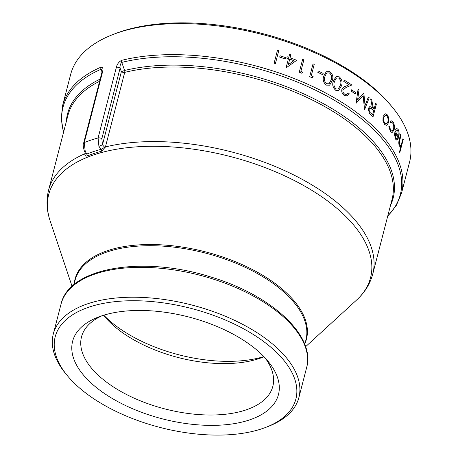 <?xml version="1.0" encoding="UTF-8"?>
<svg xmlns="http://www.w3.org/2000/svg" width="458" height="458" viewBox="0 0 458 458"><rect width="100%" height="100%" fill="white"/><g stroke="black" fill="none" stroke-linecap="round" stroke-linejoin="round"><path stroke-width="0.69" d="M85.177 150.917L86.677 154.1A2.284 1.649 -111.9 0 1 87.409 155.903C85.978 156.39 85.108 155.88 84.787 154.375L84.822 153.756L86.677 154.1A168.155 83.207 14.5 0 1 101.103 149.319L98.917 146.365L98.098 137.95A175.03 86.608 -165.5 0 0 90.987 140.102A175.03 86.608 -165.5 0 0 84.278 142.53L85.177 150.917L84.381 151.066L85.377 153.195M101.716 151.163A2.284 1.494 -105.1 0 0 101.103 149.319L105.437 146.926L124.719 72.364A2.536 1.254 14.5 0 1 121.381 71.648L124.645 70.475L121.754 62.408C120.38 63.874 119.83 65.769 120.105 68.087L101.836 138.717L102.46 144.808L104.378 146.995L105.437 146.926L101.716 151.163A166.758 82.514 -165.5 0 0 87.409 155.903M63.536 132.351L61.217 118.605L62.637 105.432A175.03 86.608 14.5 0 1 100.857 67.229C102.855 67.097 103.422 68.654 102.546 71.9A2.788 1.38 -165.5 0 0 101.882 72.53L102.117 70.251L101.041 69.273L102.014 71.969M62.637 105.432L70.664 74.391A175.03 86.608 14.5 0 1 113.16 34.447A175.03 86.608 14.5 0 1 118.84 32.415A175.03 86.608 14.5 0 1 391.767 106.496A175.03 86.608 14.5 0 1 409.578 162.04L401.546 193.081A175.03 86.608 14.5 0 0 313.638 86.951A175.03 86.608 14.5 0 0 121.668 60.33C118.885 61.784 117.116 64.114 116.366 67.32A2.788 1.38 -165.5 0 1 120.105 68.087L121.381 71.648L102.46 144.808L98.917 146.365M274.13 63.135L277.456 50.3A175.099 86.642 14.5 0 1 278.75 50.712L275.424 63.547A175.03 86.608 14.5 0 0 274.13 63.135L277.456 50.3M279.689 57.107L280.044 55.762A175.099 86.642 14.5 0 1 285.546 57.628L285.185 58.973A175.03 86.608 14.5 0 0 279.689 57.107L280.044 55.762M286.141 67.555L288.437 58.687A175.03 86.608 14.5 0 0 286.8 58.109L287.16 56.763A175.099 86.642 14.5 0 1 288.798 57.347L289.559 54.388A175.099 86.642 14.5 0 1 290.83 54.846L290.063 57.805A175.099 86.642 14.5 0 1 296.71 60.296L286.399 67.647A175.03 86.608 14.5 0 0 286.141 67.555L288.437 58.687M299.28 72.215L302.618 59.385A175.099 86.642 14.5 0 1 303.849 59.889L300.877 71.379A175.099 86.642 14.5 0 1 302.973 72.249L301.811 73.257A175.03 86.608 14.5 0 0 299.28 72.215L302.618 59.385M309.688 76.663L313.026 63.834A175.099 86.642 14.5 0 1 314.222 64.372L311.251 75.862A175.099 86.642 14.5 0 1 313.283 76.795L312.138 77.774A175.03 86.608 14.5 0 0 309.688 76.663L313.026 63.834M317.806 72.33L318.178 70.99A175.099 86.642 14.5 0 1 323.148 73.412L322.775 74.751A175.03 86.608 14.5 0 0 317.806 72.33L318.178 70.99M329.628 85.177L326.319 85.119C323.331 82.64 322.461 79.646 323.709 76.142L326.233 71.706L329.84 71.637C332.748 74.139 333.544 77.116 332.239 80.579L329.628 85.177L326.359 85.096C323.371 82.617 322.495 79.623 323.743 76.114L323.709 76.142M338.691 90.541L335.72 90.3C332.874 87.741 332.067 84.707 333.298 81.209L336.035 76.652M345.956 87.547L342.95 90.049C342.716 91.777 343.317 93.157 344.76 94.193L346.838 94.531L348.126 92.911A175.099 86.642 14.5 0 1 349.128 93.558L347.261 95.922L344.324 95.493C342.263 93.999 341.433 92.012 341.845 89.539C342.515 87.867 343.683 86.82 345.361 86.379L349.076 84.753A175.03 86.608 14.5 0 0 343.769 81.432L344.153 80.098A175.099 86.642 14.5 0 1 351.841 84.976L345.939 87.552M346.815 94.543L348.126 92.911M351.2 91.136L351.584 89.808A175.099 86.642 14.5 0 1 355.74 92.642L355.351 93.97A175.03 86.608 14.5 0 0 351.2 91.136L351.584 89.808M364.471 109.439A175.03 86.608 14.5 0 1 364.591 109.536L364.642 109.525A175.099 86.642 14.5 0 0 364.522 109.428L363.142 95.762M356.272 103.136A175.099 86.642 14.5 0 0 356.141 103.033L356.089 103.05A175.03 86.608 14.5 0 1 356.227 103.147L363.188 95.745L364.522 109.428M356.089 103.05L358.064 89.236A175.099 86.642 14.5 0 1 359.009 89.911L357.618 99.844L363.675 93.363L357.572 99.861M364.997 105.552L368.352 97.044A175.099 86.642 14.5 0 1 369.211 97.743L364.642 109.525M369.303 113.263L371.346 115.21L369.303 113.263L368.295 108.437L369.812 106.559M372.423 107.745L370.654 98.945A175.099 86.642 14.5 0 1 371.678 99.81L373.459 108.615A175.099 86.642 14.5 0 1 374.1 109.187L375.629 103.279L374.054 109.153M371.289 115.221A175.03 86.608 14.5 0 1 373.041 116.807L376.407 103.989A175.099 86.642 14.5 0 0 375.629 103.279M382.951 120.609L383.054 116.469L385.281 113.784L387.147 114.712C388.71 116.842 389.174 119.475 388.533 122.618L386.993 125.12L386.363 125.32L384.583 124.404L382.951 120.609L383.054 116.469M386.329 125.326L384.583 124.404M392.002 131.24L393.514 129.293C394.006 126.763 393.703 124.662 392.603 123.002L391.292 122.172M390.565 122.463L390.239 121.215L391.201 120.746L392.97 121.862C394.378 123.998 394.756 126.689 394.115 129.929L392.088 132.58L390.422 131.486L388.859 126.551L389.506 126.568L390.76 130.393L392.031 131.24L393.571 129.293C394.069 126.763 393.765 124.662 392.666 123.002L391.321 122.166L390.502 122.469L390.182 121.221L391.172 120.752M392.059 132.58L390.359 131.492L388.859 126.551M396.038 130.519L395.746 129.328L396.909 128.532L398.185 129.522C399.244 131.646 399.416 134.263 398.712 137.366L397.51 139.799L396.805 140.119L395.672 139.192L394.613 134.927L395.019 131.022A175.099 86.642 14.5 0 1 398.351 136.404L397.945 130.765L396.891 129.969L395.975 130.519L395.683 129.328L396.874 128.532M396.777 140.114L395.609 139.192L394.55 134.927L395.019 131.022M398.288 136.404L397.882 130.765L396.857 129.969M400.178 146.715L400.973 146.297L399.542 151.844L400.882 146.388M400.149 146.715L399.336 145.947C398.609 143.898 398.632 141.568 399.416 138.963L400.716 134.188A175.099 86.642 14.5 0 1 401.105 134.921L399.462 141.539L399.76 144.934L400.389 145.529L401.363 144.488L402.937 138.711A175.099 86.642 14.5 0 1 403.263 139.444L399.8 152.571A175.03 86.608 14.5 0 0 399.473 151.838M400.355 145.529L401.294 144.488M67.847 376.236L66.204 374.272A126.832 62.757 14.5 0 1 53.3 334.019A126.832 62.757 14.5 0 1 88.211 303.608A126.832 62.757 14.5 0 1 230.426 318.442A126.832 62.757 14.5 0 1 298.891 397.538A126.832 62.757 14.5 0 1 268.09 426.484L265.703 427.4A124.295 61.504 14.5 0 1 67.847 376.236A124.295 61.504 14.5 0 1 89.413 306.986A124.295 61.504 14.5 0 1 258.879 338.13A124.295 61.504 14.5 0 1 265.703 427.4M113.16 34.447L115.553 33.526A172.494 85.354 14.5 0 1 121.147 31.528A172.494 85.354 14.5 0 1 390.124 104.533L391.767 106.496M248.625 343.695A106.313 52.607 14.5 0 1 267.655 360.795A106.313 52.607 14.5 0 1 233.981 423.679A106.313 52.607 14.5 0 1 97.394 388.355A106.313 52.607 14.5 0 1 98.43 317.033A106.313 52.607 14.5 0 1 248.625 343.695M265.05 357.847A98.808 48.892 14.5 0 1 272.836 386.34A98.808 48.892 14.5 0 1 164.932 408.937A98.808 48.892 14.5 0 1 81.513 336.859A98.808 48.892 14.5 0 1 102.134 315.717M264.003 356.742A98.808 48.892 14.5 0 1 262.136 357.492A98.808 48.892 14.5 0 1 104.859 316.816A98.808 48.892 14.5 0 1 103.588 315.253M263.871 356.605A106.313 52.607 14.5 0 1 103.771 315.196M400.212 146.72L399.336 145.947M399.399 145.953C398.672 143.898 398.695 141.568 399.479 138.963L400.716 134.188M401.363 144.488L402.937 138.711M399.542 151.844A175.099 86.642 14.5 0 1 399.863 152.577M398.008 137.474A175.099 86.642 14.5 0 0 395.208 132.912L395.941 138.001L397.097 138.677L397.945 137.474A175.03 86.608 14.5 0 0 395.197 132.992M396.84 138.722L397.945 137.474M383.111 116.464L385.338 113.779M384.64 124.399L383.008 120.597M387.926 121.874C388.407 119.492 388.046 117.488 386.85 115.863L385.436 115.153L383.793 117.179C383.34 119.572 383.724 121.593 384.943 123.254L386.237 123.929L387.863 121.88C388.344 119.492 387.989 117.488 386.792 115.868L386.85 115.863M386.792 115.868L385.401 115.158M386.209 123.935L387.863 121.88M369.36 113.252L368.295 108.437M368.346 108.426L369.846 106.548L372.474 107.733L370.654 98.945M371.346 115.21A175.099 86.642 14.5 0 1 373.093 116.796M373.757 110.504L372.148 109.038L370.116 108.002L369.177 109.13C369.034 111.002 369.64 112.387 370.997 113.286A175.099 86.642 14.5 0 1 372.657 114.769L373.757 110.504L370.093 108.008M372.612 114.735L373.705 110.515M356.141 103.033L358.064 89.236M363.675 93.363A175.099 86.642 14.5 0 1 363.881 93.518L365.049 105.54L368.352 97.044M351.246 91.119A175.099 86.642 14.5 0 1 355.397 93.959M347.216 95.94L344.324 95.493M344.364 95.476C342.303 93.982 341.479 91.995 341.886 89.516L341.845 89.539M341.886 89.516C342.555 87.85 343.729 86.797 345.401 86.362L349.076 84.753M343.769 81.432L343.809 81.415A175.099 86.642 14.5 0 1 349.122 84.736M343.809 81.415L344.153 80.098M333.338 81.186L336.052 76.641L339.241 76.818C342.006 79.394 342.744 82.411 341.45 85.869L338.714 90.529L335.76 90.278C332.914 87.718 332.107 84.69 333.338 81.186L333.298 81.209M338.868 78.106L336.653 77.986L335.72 78.839L334.426 81.799C333.43 84.507 333.979 86.888 336.063 88.944L338.239 89.087L340.397 85.245C341.468 82.583 340.952 80.202 338.868 78.106L336.63 77.997M338.193 89.11L340.357 85.262C341.428 82.595 340.918 80.219 338.828 78.129M323.743 76.114L326.268 71.683M329.462 72.925L326.972 72.965L326.193 73.727L324.882 76.698C323.875 79.411 324.464 81.764 326.663 83.762L329.09 83.768L331.134 79.984C332.216 77.316 331.661 74.963 329.462 72.925L326.955 72.982M329.067 83.78L331.1 80.007C332.182 77.333 331.626 74.98 329.428 72.948M317.841 72.307A175.099 86.642 14.5 0 1 322.81 74.728M309.717 76.635A175.099 86.642 14.5 0 1 312.173 77.751M302.973 72.249L301.811 73.257M299.303 72.187A175.099 86.642 14.5 0 1 301.833 73.228M286.8 58.109L286.822 58.074A175.099 86.642 14.5 0 1 288.454 58.658M286.822 58.074L287.16 56.763M288.798 57.347L289.559 54.388M296.71 60.296L286.399 67.647M289.725 59.116L288.288 64.675L293.916 60.668A175.099 86.642 14.5 0 0 289.725 59.116M289.714 59.151A175.03 86.608 14.5 0 1 293.881 60.696M279.706 57.078A175.099 86.642 14.5 0 1 285.202 58.945M274.142 63.107A175.099 86.642 14.5 0 1 275.441 63.519M100.857 67.229A2.788 2.044 66.7 0 0 101.041 69.273A174.212 86.201 -165.5 0 0 63.605 132.076M387.783 215.913A174.212 86.201 -165.5 0 0 332.897 99.409A174.212 86.201 -165.5 0 0 121.754 62.408A2.788 1.792 -103.9 0 1 121.668 60.33M72.078 286.342L50.14 220.893C46.602 210.428 46.081 200.18 48.582 190.162A167.422 82.841 14.5 0 1 84.822 153.756L85.337 153.304L84.787 154.375M50.14 220.893A166.208 82.24 14.5 0 1 94.457 154.649A166.208 82.24 14.5 0 1 302.561 184.917A166.208 82.24 14.5 0 1 356.501 300.127C364.671 292.685 370.093 283.977 372.76 273.999A167.422 82.841 14.5 0 0 288.895 172.592A167.422 82.841 14.5 0 0 105.437 146.926L104.378 146.995L104.269 147.447L105.151 147.625M102.546 71.9L84.278 142.53A2.788 1.38 -165.5 0 0 83.619 143.165L101.882 72.53M101.836 138.717A2.788 1.38 -165.5 0 0 98.098 137.95L116.366 67.32M372.76 273.999L392.042 199.43A167.422 82.841 14.5 0 0 308.182 98.029A167.422 82.841 14.5 0 0 124.719 72.364A2.536 1.62 76.2 0 0 124.645 70.475A168.166 83.207 -165.5 0 1 315.602 99.541A168.166 83.207 -165.5 0 1 390.479 205.487M85.091 152.714L84.822 153.756M48.582 190.162L67.87 115.593A167.422 82.841 14.5 0 1 99.621 81.272M100.199 79.051A168.166 83.207 -165.5 0 0 66.301 121.651M61.029 304.146A126.832 62.757 14.5 0 1 95.934 273.729A126.832 62.757 14.5 0 1 238.154 288.563A126.832 62.757 14.5 0 1 306.614 367.66C316.003 335.445 270.529 294.391 209.512 276.603C142.077 255.421 68.895 267.627 61.029 304.146L53.3 334.019M73.91 284.733L75.055 280.296A119.223 58.99 14.5 0 1 205.253 253.034A119.223 58.99 14.5 0 1 305.91 339.996L304.759 344.439M305.12 343.059A119.527 59.145 -165.5 0 0 245.643 266.218A119.527 59.145 -165.5 0 0 107.922 250.543A119.527 59.145 -165.5 0 0 74.265 283.353M298.891 397.538L306.614 367.66M305.578 346.729L356.501 300.127M83.619 143.165C82.887 144.07 83.144 146.703 84.381 151.066M387.708 216.193L396.405 205.293L401.546 193.081"/></g></svg>
